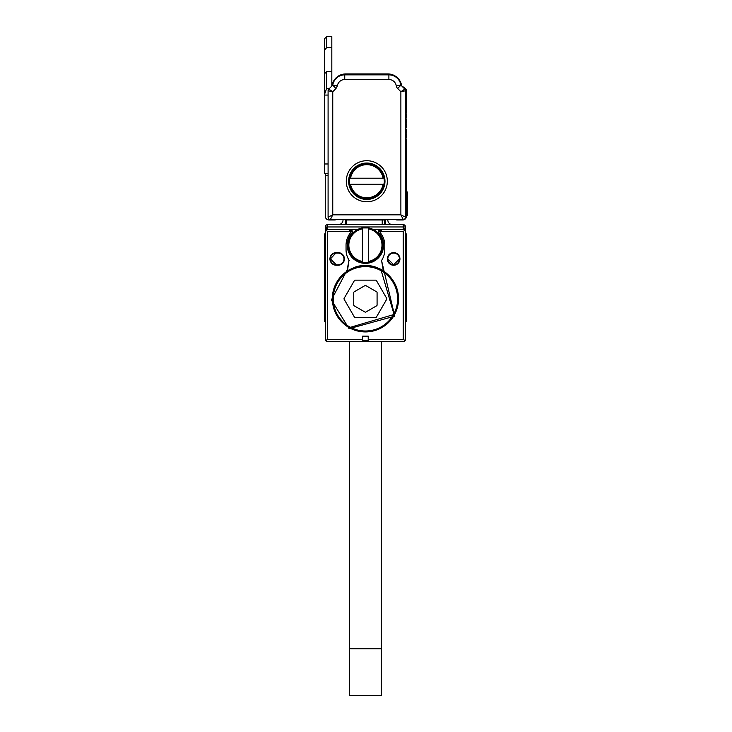 <?xml version="1.0" encoding="UTF-8"?>
<svg xmlns="http://www.w3.org/2000/svg" width="732" height="732" viewBox="0 0 732 732"><rect width="100%" height="100%" fill="white"/><g stroke="black" fill="none" stroke-linecap="round" stroke-linejoin="round"><path stroke-width="1.1" d="M349.557 341.734L349.557 648.744L381.281 648.744L381.281 341.734M346.986 326.344L347.837 326.344M382.992 326.344L383.843 326.344M381.281 648.744L381.281 695.4L349.557 695.4L349.557 648.744M327.625 339.401L327.625 231.623L325.978 229.976L325.292 231.623L327.625 226.966L327.625 224.633A2.333 2.333 0 0 0 325.292 226.966L325.603 340.572L327.625 339.401L362.615 339.401L362.615 336.144L368.214 336.144L368.214 339.401L403.213 339.401L405.226 340.572A2.333 2.333 0 0 0 405.546 339.401L405.546 321.677L406.48 321.677L406.48 233.956L405.546 233.956L405.546 231.623L405.546 326.344M405.546 233.956L405.546 226.966A2.333 2.333 0 0 0 403.213 224.633L327.625 224.633M325.292 307.678L325.292 321.677L324.358 321.677L325.292 321.677L324.358 321.677L324.358 307.678L325.292 307.678M326.243 341.286L327.625 341.734L325.603 340.572A2.333 2.333 0 0 1 325.292 339.401L325.292 326.344M327.543 341.734A2.333 2.333 0 0 1 326.39 341.387A2.333 2.333 0 0 0 327.625 341.734L404.576 341.295M405.51 231.22L403.213 226.966L405.51 231.248M382.378 229.29L380.045 231.623L382.378 229.29L403.213 229.29L372.798 229.29L382.378 229.29L380.045 231.623L403.213 231.623L404.86 229.976L403.213 229.29L403.213 226.966L405.546 226.966M405.546 339.401L405.226 340.572L403.213 341.734A2.333 2.333 0 0 0 404.43 341.396A2.333 2.333 0 0 1 403.286 341.734M325.292 231.623L327.625 229.29L358.04 229.29L349.978 229.29L352.312 231.623A2.333 2.333 0 0 0 349.978 229.29L348.459 229.29L350.793 231.623L352.312 231.623A2.333 2.333 0 0 1 351.735 233.16A18.199 18.199 0 0 0 365.414 263.355A18.199 18.199 0 0 0 379.103 233.16A2.333 2.333 0 0 1 378.526 231.623L380.045 231.623A2.333 2.333 0 0 0 380.548 233.078A19.361 19.361 0 0 1 384.776 245.156L384.776 249.822A19.361 19.361 0 0 1 381.82 260.107A19.361 19.361 0 0 0 384.776 249.822M325.978 229.976L327.625 229.29L348.459 229.29L350.793 231.623A2.333 2.333 0 0 1 350.28 233.078A19.361 19.361 0 0 0 346.053 245.156L346.053 249.822A19.361 19.361 0 0 0 349.008 260.107L347.48 270.666L347.096 270.099L331.376 299.974L349.091 328.705L394.731 316.151L381.555 260.528A19.361 19.361 0 0 0 381.756 260.208M325.292 226.966L327.195 227.039M326.93 227.167L326.079 228.128M325.292 233.956L324.358 233.956L324.358 307.678M349.539 327.881A33.123 33.123 0 0 0 398.547 298.812A33.123 33.123 0 0 0 381.299 269.742A33.123 33.123 0 0 0 332.291 298.812C332.74 311.649 338.486 321.339 349.539 327.881M350.143 328.211L351.177 328.211M379.652 328.211L380.695 328.211M327.625 341.734L403.213 341.734M347.096 270.099L349.008 260.107M336.253 252.622L338.12 252.622A6.295 6.295 0 0 1 344.333 259.952A6.295 6.295 0 0 1 338.12 265.222L336.253 265.222L338.12 264.755A5.829 5.829 -28.3 0 0 339.996 253.4A5.829 5.829 -28.3 0 0 338.12 253.089L336.253 253.089A5.829 5.829 -129.5 0 0 334.698 264.545A5.829 5.829 -129.5 0 0 336.253 264.755L330.425 258.918L336.253 252.622A6.295 6.295 0 0 0 334.579 264.993A6.295 6.295 0 0 0 336.253 265.222M399.718 260.601A6.295 6.295 0 0 0 393.642 252.622A6.295 6.295 0 0 0 387.347 258.918A6.295 6.295 0 0 0 399.718 260.601M362.615 339.401L362.615 340.801L368.214 340.801L368.214 339.401M381.555 260.528L383.358 270.666A33.379 33.379 0 0 0 381.418 269.522L374.775 266.768A33.379 33.379 0 0 0 356.054 266.768L347.48 270.666M383.358 270.666L383.742 270.099M351.9 230.296L352.312 231.623M380.86 229.29L379.743 229.574A2.333 2.333 0 0 1 380.86 229.29L378.526 231.623L378.938 230.296A2.333 2.333 0 0 0 378.526 231.623M380.713 229.994L380.045 231.623M346.053 249.822A19.361 19.361 0 0 0 349.283 260.528M350.125 229.994L350.793 231.623L327.625 231.623M387.814 258.918A5.829 5.829 0 0 0 399.269 260.473A5.829 5.829 0 0 0 393.642 253.089A5.829 5.829 0 0 0 387.814 258.918L393.642 264.755L399.48 258.918M385.48 219.499L385.48 222.299A7 7 0 0 0 385.883 224.633M387.814 219.499L387.814 219.966A4.667 4.667 0 0 0 392.48 224.633M382.214 224.633L382.214 219.966L346.291 219.966L346.291 224.633M345.358 219.499L345.358 222.299A7 7 0 0 1 344.955 224.633M338.358 224.633A4.667 4.667 0 0 0 343.024 219.966L343.024 219.499M384.547 219.499L384.547 219.966A2.333 2.333 0 0 0 384.501 219.499A2.333 2.333 0 0 1 384.547 219.966L384.547 224.633M346.291 219.966L346.291 219.499M368.452 227.927L362.386 227.927A17.495 17.495 0 0 0 362.386 262.385A17.495 17.495 0 0 0 382.909 245.156A17.495 17.495 0 0 0 368.452 227.927L368.452 228.878L368.452 227.927M362.386 262.385L362.386 261.443L362.386 262.385M362.386 228.878L362.386 261.443A16.562 16.562 0 0 1 362.386 228.878M368.452 261.443L368.452 228.878A16.562 16.562 0 0 1 368.452 261.443M349.759 327.478A32.656 32.656 0 0 1 336.757 283.156A32.656 32.656 0 0 1 381.079 270.154L394.081 314.467L349.759 327.478M349.978 327.067A32.19 32.19 0 0 1 337.168 283.375A32.19 32.19 0 0 1 380.85 270.565A32.19 32.19 0 0 1 393.67 314.248A32.19 32.19 0 0 1 349.978 327.067M376.458 317.011L386.697 299.278A0.933 0.933 0 0 0 386.697 298.345L376.458 280.621A0.933 0.933 0 0 0 375.653 280.155L355.185 280.155A0.933 0.933 0 0 0 354.37 280.621L344.141 298.345A0.933 0.933 0 0 0 344.141 299.278L354.37 317.011A0.933 0.933 0 0 0 355.185 317.478L375.653 317.478A0.933 0.933 0 0 0 376.458 317.011M364.948 312.015A0.933 0.933 0 0 0 365.881 312.015L376.614 305.82A0.933 0.933 0 0 0 377.081 305.006L377.081 292.617A0.933 0.933 0 0 0 376.614 291.812L365.881 285.617A0.933 0.933 0 0 0 364.948 285.617L354.215 291.812A0.933 0.933 0 0 0 353.748 292.617L353.748 305.006A0.933 0.933 0 0 0 354.215 305.82L364.948 312.015M395.335 219.499A3.733 3.733 0 0 0 397.147 219.966L402.746 219.966A3.733 3.733 0 0 0 406.48 216.233L406.48 155.111L405.876 153.848A0.467 0.467 0 0 0 405.876 154.507L406.48 153.244L406.48 149.978L405.876 149.374L406.48 148.111L405.876 148.715A0.467 0.467 0 0 0 405.876 149.374L405.876 148.715M406.48 148.111L406.48 144.845L405.876 144.241L406.48 142.978L405.876 138.449L406.48 137.845L405.876 138.449A0.467 0.467 0 0 0 405.876 139.107L405.876 138.449M405.876 144.241L405.876 143.582A0.467 0.467 0 0 0 405.876 144.241L405.876 143.582L406.48 144.845M406.48 142.978L405.876 143.582M405.876 139.107L406.48 139.711M406.48 137.845L406.48 134.578L405.876 133.974L406.48 134.578M406.48 132.712L405.876 133.315A0.467 0.467 0 0 0 405.876 133.974L406.48 132.712L406.48 129.445L405.876 128.841L406.48 129.445M402.801 87.053A1.4 1.4 0 0 1 404.201 87.401L406.48 89.679L406.48 112.188L405.876 112.792A0.467 0.467 0 0 0 405.876 113.451L406.48 114.055L406.48 117.321L405.876 117.916A0.467 0.467 0 0 0 405.876 118.584L406.48 119.179L406.48 122.445L405.876 123.049A0.467 0.467 0 0 0 405.876 123.708L406.48 124.312L406.48 127.578L405.876 128.182A0.467 0.467 0 0 0 405.876 128.841L405.876 128.182L405.876 128.841M406.48 191.967L407.404 191.967L407.404 215.3L406.48 215.3M405.876 123.049L406.48 124.312M406.48 117.321L405.876 118.584M405.876 112.792L405.876 113.451M406.48 127.578L405.876 128.182M337.37 85.827L336.006 88.481L332.703 85.177L331.971 85.909A14 14 0 0 1 345.824 73.923L387.814 73.923A14 14 0 0 1 401.667 85.909M407.404 212.353L407.404 194.767M336.006 88.481L332.758 91.72L332.758 214.833L400.88 214.833L400.88 91.72L404.86 89.103L400.862 85.049L396.259 85.8A4.895 4.895 0 0 0 397.632 88.481L400.926 85.177M404.86 89.103A2.333 2.333 0 0 1 405.546 90.759L404.86 89.103M405.546 217.166A2.333 2.333 0 0 1 403.213 219.499L400.88 214.833L405.546 217.166L405.546 90.759L400.88 91.72L397.202 87.986M330.425 219.499A2.333 2.333 0 0 1 328.092 217.166L332.758 214.833L330.425 219.499L403.213 219.499M332.703 85.177L328.778 89.103L328.092 90.759A2.333 2.333 0 0 1 328.778 89.103L332.758 91.72L328.092 90.759L328.092 217.166M329.537 88.343L326.692 88.343L326.692 71.59L324.358 73.923L324.358 95.059L328.092 95.059L328.092 163.977L324.358 163.977L324.358 173.31L328.092 173.31M396.259 85.8A7.466 7.466 0 0 0 388.893 79.523L388.893 74.856L344.745 74.856A12.133 12.133 0 0 0 332.767 85.049L337.37 85.8A7.466 7.466 0 0 1 344.745 79.523L344.745 74.856L388.893 74.856A12.133 12.133 0 0 1 400.862 85.049M324.358 95.059L324.358 163.977M328.092 175.634L325.292 175.634L325.292 173.31M336.427 219.499A3.733 3.733 0 0 1 334.625 219.966L329.025 219.966A3.733 3.733 0 0 1 325.292 216.233L325.292 175.634M346.291 181.234A20.533 20.533 0 0 1 366.814 160.711A20.533 20.533 0 0 1 371.353 201.263A20.533 20.533 0 0 1 346.291 181.234M326.692 88.343L324.358 94.858M326.692 71.59L331.825 71.59L331.825 36.6L326.692 36.6L326.692 47.607L324.358 50.261L324.358 38.933L326.692 36.6M331.825 71.59L331.825 86.056M348.624 181.234A18.199 18.199 0 0 0 370.831 198.985A18.199 18.199 0 0 0 366.814 163.044A18.199 18.199 0 0 0 348.624 181.234L353.922 194.081M324.358 73.923L324.358 50.261M326.692 47.607L331.825 47.607M385.014 181.234L379.707 194.081M384.044 184.272A17.495 17.495 0 0 0 384.309 181.234L384.044 178.205A17.495 17.495 0 0 0 349.585 178.205A17.495 17.495 0 0 0 366.814 198.738A17.495 17.495 0 0 0 384.044 184.272L383.101 184.272L384.044 184.272M349.585 178.205L350.537 178.205L349.585 178.205M383.101 178.205L350.537 178.205A16.562 16.562 0 0 1 383.101 178.205M350.537 184.272L383.101 184.272A16.562 16.562 0 0 1 350.537 184.272M403.213 231.623L403.213 339.401M405.546 237.992L406.48 237.992M405.546 307.678L406.48 307.678M405.546 252.915L406.48 252.915M405.546 248.423L406.48 248.423M324.358 248.423L325.292 248.423M324.358 252.915L325.292 252.915M324.358 237.992L325.292 237.992M327.625 229.29L327.625 226.966L403.213 226.966L403.213 224.633M338.12 265.222L338.12 264.755M338.12 252.622L338.12 253.089M382.214 219.499L382.214 219.966L384.547 219.966M406.48 194.3L407.404 194.3M406.48 212.966L407.642 212.966M388.893 79.523L344.745 79.523M325.292 339.401A2.333 2.333 0 0 0 325.603 340.572M405.144 230.324L404.494 229.683L405.144 230.324M326.344 229.683L325.685 230.324L326.344 229.683"/></g></svg>
